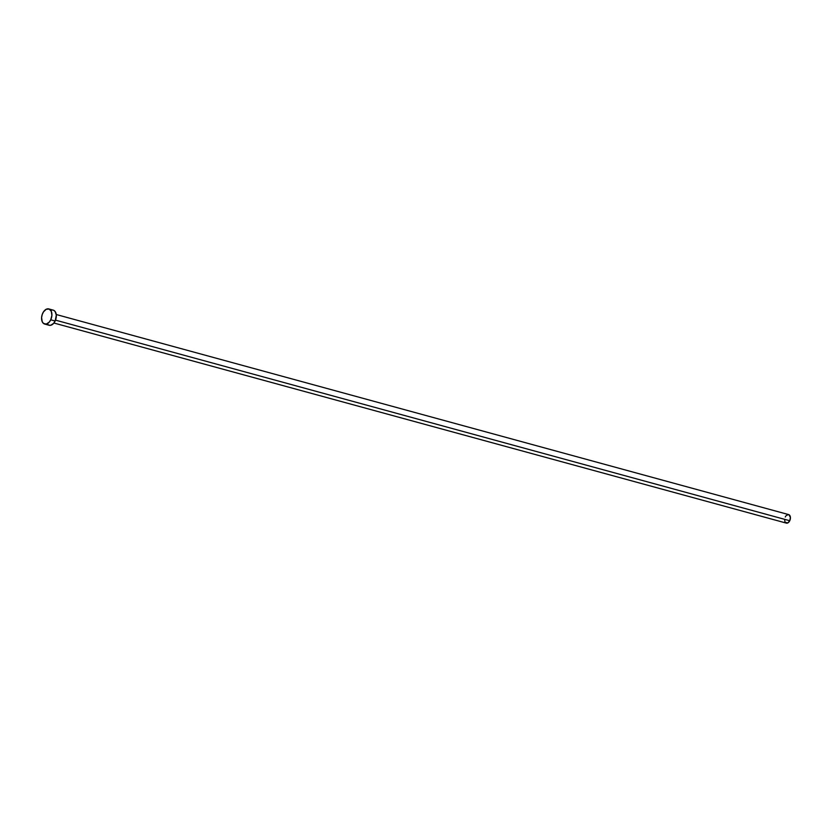 <?xml version="1.0" encoding="UTF-8"?>
<svg xmlns="http://www.w3.org/2000/svg" width="832" height="832" viewBox="0 0 832 832"><rect width="100%" height="100%" fill="white"/><g stroke="black" fill="none" stroke-linecap="round" stroke-linejoin="round"><path stroke-width="1.25" d="M53.914 323.024L786.344 523.11A4.41 2.766 -74.7 0 0 789.755 520.728L55.526 320.143L789.755 520.728A4.41 2.766 -74.7 0 0 788.674 514.602L56.243 314.517M50.731 319.81A7.831 4.909 105.3 0 1 44.678 324.054A7.831 4.909 105.3 0 1 42.754 313.175A7.831 4.909 105.3 0 1 48.807 308.932A7.831 4.909 105.3 0 1 50.731 319.81L55.151 321.017L50.731 319.81L49.171 322.202L46.228 324.085L43.462 323.409L42.182 321.61L41.6 317.574L42.193 314.59L43.472 311.886L46.238 309.254L49.182 309.067L51.303 311.376L51.886 315.401L50.731 319.81M44.678 324.054L49.098 325.26A7.831 4.909 -74.7 0 0 55.151 321.017A7.831 4.909 -74.7 0 0 53.227 310.138L48.807 308.932M51.678 310.107L52.666 310.045M53.602 310.274L55.162 311.563L56.306 315.151L55.151 321.017L53.591 323.409L50.648 325.291L48.714 325.125L47.164 323.835M785.262 516.994L785.668 516.266M786.136 515.653L788.351 514.55M788.882 514.675L790.4 517.431L789.755 520.728L787.79 522.933L785.262 522.309M784.94 521.737L784.618 519.47"/></g></svg>
